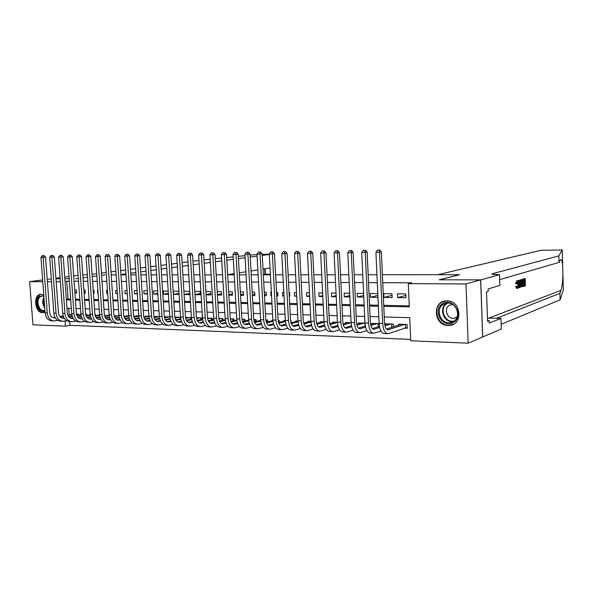 <?xml version="1.0" encoding="UTF-8"?>
<svg xmlns="http://www.w3.org/2000/svg" width="593" height="593" viewBox="0 0 593 593"><rect width="100%" height="100%" fill="white"/><g stroke="black" fill="none" stroke-linecap="round" stroke-linejoin="round"><path stroke-width="0.89" d="M45.038 312.014L42.563 312.681C34.594 312.874 32.889 294.276 40.895 294.321L43.771 295.099M447.063 300.836C461.124 300.399 463.43 324.756 449.42 325.461L448.011 325.505C433.876 325.661 431.941 301.333 446.084 300.859L447.063 300.836M382.396 274.744L459.479 274.715L439.154 279.777L480.641 279.896L482.665 336.972L468.159 343.184L410.712 340.76L409.741 317.678L384.264 316.981M69.707 321.562L69.981 325.305L410.652 339.404M69.981 325.305L65.445 326.172L32.934 324.794L29.65 281.623L42.763 281.697M74.911 292.949L76.616 292.979L76.393 289.97L74.696 289.947M84.087 293.083L85.31 293.105L85.095 290.073L83.872 290.059M93.397 293.216L94.131 293.231L93.916 290.177L93.183 290.17M102.856 293.357L102.641 290.281M97.867 290.222L97.474 290.222L97.689 293.283L98.082 293.29M107.452 290.34L106.481 290.325L106.696 293.409L107.659 293.424M117.177 290.459L115.613 290.437L115.828 293.542L117.392 293.565M127.065 290.577L124.886 290.548L125.093 293.676L127.273 293.713M137.102 290.696L134.292 290.659L134.5 293.817L137.309 293.854M147.301 290.815L143.84 290.778L144.047 293.95L147.516 294.002M157.671 290.941L153.535 290.896L153.743 294.091L157.879 294.15M168.204 291.067L163.379 291.007L163.586 294.239L168.412 294.306M178.916 291.2L173.371 291.133L173.579 294.38L179.116 294.462M184.104 294.536L189.886 294.617L189.686 291.326L183.897 291.259M195.015 294.691L200.293 294.765L200.086 291.452L194.808 291.385M206.105 294.854L210.856 294.921L210.656 291.578L205.904 291.519M217.386 295.017L221.597 295.077L221.397 291.704L217.186 291.66M228.854 295.181L232.5 295.232L232.308 291.838L228.661 291.793M240.521 295.351L243.59 295.396L243.389 291.971L240.328 291.934M252.388 295.522L254.857 295.559L254.664 292.104L252.195 292.075M264.463 295.699L266.301 295.722L266.116 292.245L264.278 292.223M276.753 295.877L277.947 295.892L277.761 292.386L276.56 292.371M271.357 292.305L270.749 292.297L270.942 295.788L271.55 295.803M289.258 296.055L289.784 296.063L289.599 292.527L289.073 292.519M283.839 292.46L282.468 292.438L282.661 295.959L284.025 295.981M296.537 292.608L294.387 292.586L294.573 296.137L296.722 296.166M309.464 292.764L306.507 292.727L306.692 296.307L309.65 296.352M322.636 292.92L318.841 292.875L319.019 296.485L322.814 296.544M336.046 293.083L331.376 293.031L331.554 296.67L336.224 296.737M349.7 293.246L344.14 293.179L344.311 296.856L349.877 296.937M363.613 293.416L357.119 293.335L357.29 297.041L363.783 297.137M377.793 293.587L370.329 293.498L370.499 297.234L377.956 297.345M391.966 293.757L383.782 293.654L383.945 297.427L392.129 297.545L391.966 293.757M404.819 328.181L407.258 328.263L407.095 324.46L398.778 324.193L398.815 325.046M68.744 308.353L69.218 314.816M393.404 326.802L393.278 324.015L385.109 323.756L385.146 324.571M379.135 323.57L371.685 323.333L371.722 324.104M364.984 323.118L358.498 322.911L358.535 323.652M351.093 322.674L345.541 322.503L345.571 323.215M337.461 322.244L332.799 322.095L332.836 322.777M324.075 321.821L320.279 321.695L320.316 322.355M310.925 321.399L307.975 321.31L308.004 321.932M298.02 320.991L295.87 320.924L295.9 321.525M291.193 322.748L291.089 320.769L290.585 320.754M285.337 320.583L283.973 320.546L284.003 321.124M279.37 322.303L279.266 320.39L278.095 320.353M272.876 320.19L272.269 320.168L272.298 320.731M267.739 321.866L267.636 320.027L265.82 319.968M256.302 321.436L256.198 319.657L253.767 319.583M245.042 321.021L244.946 319.301L241.907 319.204M233.968 320.605L233.872 318.952L230.254 318.834M223.072 320.205L222.975 318.604L218.795 318.471M212.346 319.812L212.257 318.263L207.528 318.115M201.79 319.427L201.702 317.93L196.453 317.759M191.398 319.049L191.309 317.596L185.55 317.411M180.546 317.255L175.009 317.077L175.039 317.5M169.85 316.914L165.032 316.758L165.054 317.166M154.15 317.633L159.332 316.588L155.196 316.447L155.225 316.84M148.969 316.254L145.515 316.143L145.537 316.521M138.784 315.928L135.975 315.839L135.997 316.21M128.748 315.609L126.598 315.899M114.197 316.195L117.332 315.595M109.156 314.987L108.208 315.298M104.65 315.965L104.375 314.831M95.71 315.646L95.629 314.557L94.924 314.535M86.889 315.343L86.815 314.275L85.622 314.238M78.202 315.039L78.128 314.001L76.453 313.949M383.79 306.351L409.289 306.87L408.31 283.647L411.653 282.839L382.744 282.698M377.304 282.676L368.527 282.631M363.116 282.609L354.577 282.564M349.195 282.542L340.879 282.498M335.527 282.476L327.432 282.438M322.11 282.409L314.231 282.372M308.938 282.35L301.266 282.312M296.003 282.283L288.532 282.246M283.291 282.224L276.012 282.186M270.808 282.164L263.722 282.127M258.541 282.105L251.64 282.075M246.488 282.046L239.757 282.016M234.635 281.994L228.083 281.957M222.99 281.934L216.608 281.905M211.538 281.883L205.319 281.853M200.278 281.823L194.222 281.794M189.211 281.771L183.304 281.742M178.323 281.719L172.563 281.69M167.604 281.668L162 281.645M157.071 281.616L151.6 281.593M146.701 281.571L141.371 281.542M136.494 281.519L131.305 281.497M126.45 281.475L121.387 281.445M116.562 281.423L111.632 281.401M106.829 281.379L102.026 281.356M97.245 281.334L92.56 281.312M87.808 281.29L83.242 281.267M78.521 281.245L74.066 281.223M69.366 281.201L66.764 281.186L68.069 299.117L70.671 299.168M75.37 299.257L79.818 299.346M84.54 299.435L89.106 299.532M93.85 299.621L98.534 299.717M103.308 299.806L108.111 299.902M112.907 299.999L117.837 300.095M122.662 300.191L127.717 300.288M132.565 300.384L137.754 300.488M142.631 300.584L147.953 300.688M152.853 300.784L158.316 300.888M163.238 300.985L168.842 301.096M173.801 301.2L179.546 301.311M184.527 301.407L190.427 301.526M195.438 301.622L201.494 301.741M206.527 301.837L212.739 301.963M217.801 302.059L224.176 302.185M229.269 302.289L235.814 302.415M240.936 302.519L247.652 302.652M252.796 302.749L259.69 302.89M264.863 302.986L271.95 303.127M277.146 303.231L284.418 303.371M289.651 303.475L297.108 303.623M302.371 303.727L310.035 303.875M315.32 303.979L323.192 304.135M328.507 304.239L336.594 304.402M341.939 304.505L350.241 304.669M355.615 304.772L364.146 304.943M369.55 305.047L378.312 305.225M383.745 305.328L409.244 305.832M405.805 293.92L397.473 293.824L397.636 297.627L405.968 297.745L405.805 293.92M104.991 274.87L101.603 275.322L104.991 274.885M111.18 274.87L116.117 274.863L111.18 274.87M120.942 274.863L126.005 274.863M130.86 274.856L136.049 274.856M140.926 274.856L146.256 274.848M151.163 274.848L156.634 274.848M161.563 274.848L167.174 274.841M172.133 274.841L177.885 274.841M182.874 274.833L188.782 274.833M193.792 274.833L199.856 274.826M204.896 274.826L211.123 274.826M216.186 274.818L222.575 274.818M227.668 274.818L234.22 274.811M239.35 274.811L246.073 274.804M251.232 274.804L258.133 274.804M263.314 274.796L270.408 274.796M275.619 274.796L282.898 274.789M288.131 274.789L295.611 274.789M300.873 274.781L308.553 274.781M313.853 274.774L321.732 274.774M327.062 274.774L335.156 274.767M340.508 274.767L348.825 274.759M354.214 274.759L362.753 274.759M368.171 274.752L376.948 274.752M480.641 279.896L465.979 283.951L468.159 343.184M51.302 278.836L47.218 279.362M42.637 279.955L29.65 281.623M75.734 278.777L78.313 278.428L75.734 278.777M82.998 277.806L87.519 277.205L82.998 277.791M92.226 276.583L96.874 275.967M55.942 278.717L60.175 278.732L55.942 278.717M64.852 278.74L69.188 278.754L64.852 278.74M47.396 281.719L51.517 281.742M56.165 281.764L60.397 281.794M66.764 281.186L65.045 281.416M408.31 283.647L465.979 283.951M66.394 299.888L70.73 299.976M75.43 300.073L79.877 300.162M84.599 300.258L89.165 300.354M93.909 300.451L98.594 300.547M103.367 300.644L108.171 300.74M112.966 300.836L117.896 300.94M122.721 301.036L127.777 301.14M132.624 301.237L137.813 301.34M142.683 301.444L148.005 301.548M152.912 301.652L158.368 301.763M163.297 301.859L168.901 301.978M173.853 302.074L179.605 302.193M184.586 302.297L190.486 302.415M195.49 302.519L201.546 302.638M206.579 302.741L212.791 302.867M217.853 302.971L224.236 303.105M229.321 303.208L235.866 303.342M240.988 303.446L247.704 303.579M252.848 303.683L259.741 303.824M264.915 303.927L272.002 304.076M277.198 304.179L284.47 304.328M289.703 304.439L297.16 304.587M302.423 304.691L310.087 304.854M315.372 304.958L323.244 305.121M328.559 305.225L336.639 305.388M341.991 305.499L350.285 305.669M355.667 305.78L364.191 305.951M369.595 306.062L378.356 306.24M65.067 320.998L65.445 326.172M378.831 316.832L370.076 316.588M364.673 316.447L356.156 316.21M350.782 316.062L342.487 315.839M337.143 315.691L329.063 315.469M323.748 315.328L315.884 315.113M310.599 314.965L302.941 314.757M297.686 314.609L290.229 314.409M284.996 314.268L277.732 314.068M272.535 313.927L265.456 313.727M260.29 313.586L253.396 313.4M248.252 313.26L241.536 313.074M236.422 312.934L229.876 312.756M224.791 312.615L218.417 312.444M213.354 312.303L207.15 312.133M202.117 312L196.061 311.829M191.057 311.696L185.157 311.533M180.183 311.399L174.431 311.243M169.479 311.103L163.883 310.954M158.954 310.821L153.498 310.665M148.598 310.532L143.276 310.391M138.406 310.258L133.217 310.117M128.37 309.983L123.314 309.842M118.496 309.709L113.567 309.576M108.771 309.442L103.968 309.316M99.194 309.183L94.517 309.057M89.773 308.923L85.207 308.797M80.485 308.671L76.037 308.553M71.338 308.419L67.002 308.301M68.069 299.117L66.357 299.383M405.871 295.44L397.636 297.627M392.032 295.344L383.945 297.427M377.867 295.388L370.499 297.234M363.709 295.484L357.29 297.041M349.811 295.551L344.311 296.856M336.164 295.603L331.554 296.67M322.77 295.648L319.019 296.485M309.613 295.67L306.692 296.307M296.7 295.677L294.573 296.137M289.703 294.484L289.176 294.595M284.01 295.677L282.661 295.959M277.865 294.365L276.686 294.61M271.542 295.67L270.942 295.788M266.227 294.254L264.404 294.617M254.775 294.135L252.344 294.617M243.508 294.024L240.484 294.61M232.426 293.906L228.824 294.595M221.515 293.794L217.357 294.565M210.782 293.676L206.09 294.536M200.219 293.565L195.001 294.499M189.819 293.446L184.097 294.462M179.056 293.424L173.579 294.38M168.353 293.416L163.586 294.239M157.827 293.402L153.743 294.091M147.472 293.379L144.047 293.95M137.279 293.357L134.5 293.817M127.25 293.327L125.093 293.676M117.37 293.298L115.828 293.542M107.652 293.261L106.696 293.409M98.082 293.224L97.689 293.283M94.065 292.349L93.346 292.46M85.244 292.238L84.043 292.423M76.556 292.134L74.874 292.386M407.228 327.662L405.486 327.951L405.338 324.401M404.656 324.378L388.185 329.752C386.132 329.664 384.909 327.388 384.523 322.933L381.381 251.929L379.535 252.225L382.7 323.504C383.286 330.19 385.116 333.6 388.185 333.726L405.486 327.951M401.194 324.267L386.473 329.056M378.92 250.061L377.482 250.083L378.92 250.061L379.535 252.225L375.94 252.284L379.127 323.385C379.705 330.064 381.544 333.459 384.635 333.592L387.296 333.696M375.94 252.284L377.482 250.083M379.661 249.942L381.381 251.929M442.689 303.683C453.26 296.515 464.667 316.277 453.408 322.392C442.756 329.293 431.689 309.835 442.689 303.683M453.319 321.584C461.725 317.166 456.588 301.807 447.152 303.06L443.401 304.276C435.047 308.827 440.34 324.126 449.82 322.733L453.319 321.584M452.674 304.446L449.375 305.313C443.46 308.516 447.181 319.293 453.875 318.315L457.055 317.018M445.617 300.91L441.904 302.304C431.534 307.975 438.131 326.951 449.902 325.194L453.682 324.075M44.957 310.954C39.19 314.105 33.971 300.599 39.331 296.463L43.83 295.892M43.852 296.233L42.281 295.966L40.035 296.9C35.684 300.228 38.827 311.318 43.949 310.65L44.92 310.45M41.199 294.313L38.849 295.433C33.453 299.576 37.359 313.319 43.704 312.489L44.134 312.444M525.19 278.48L525.42 285.804L523.752 286.36L523.723 285.507L525.064 285.07L524.99 282.817L523.745 283.217L523.723 282.364L524.968 281.964L524.887 279.429L523.486 279.866L523.456 279.014L525.19 278.48L522.893 279.155M524.138 279.659L524.012 281.964L523.1 282.253M524.064 283.113L524.353 285.07L523.196 285.441M521.618 286.419L521.143 283.513C521.069 281.149 521.403 279.777 522.144 279.422L522.996 279.155L523.234 286.53L520.943 286.419L522.018 286.849M522.996 279.155L522.144 279.422M516.392 283.632L517.415 280.793L516.888 280.786L515.465 283.624L516.748 283.765L515.465 283.624M517.415 280.793C518.126 280.919 518.519 282.105 518.586 284.351C518.645 286.641 518.304 288.028 517.578 288.502L516.547 286.634L516.896 286.293L515.977 286.286L515.658 286.627L516.963 288.509M562.905 274.277L563.35 290.133L560.088 299.85L559.911 293.365L560.978 290.377C562.09 286.738 562.727 281.371 562.905 274.277L562.668 265.872C562.194 260.772 561.408 258.807 560.311 259.979L559.029 262.41L499.677 279.644M520.921 279.792L520.194 287.538L519.809 287.664L518.601 280.511L518.971 280.4L519.32 282.609L520.357 282.283L520.921 279.792L520.017 279.903L519.275 282.335M518.971 280.4L518.052 280.511L518.023 281.178M518.578 285.641L519.268 287.657L519.809 287.664M437.745 274.722L540.912 250.32L562.223 249.949L558.851 255.879L492.442 273.729L491.953 274.211L499.514 274.692L480.715 279.896L439.361 279.777L459.686 274.715L437.745 274.722M499.514 274.692L499.869 285.381L488.083 288.991L488.172 291.422L486.534 291.934L487.557 321.295L489.188 320.657L489.269 323.074L500.981 318.411L501.337 329.011L482.665 336.972M482.739 336.98L480.715 279.896M559.029 262.41L558.851 255.879M560.088 299.85L501.181 324.304M496.556 318.293L559.911 293.365M500.981 318.411L487.446 318.056M489.188 320.657L487.535 320.613M516.896 286.293L517.563 287.627L518.238 284.462L517.43 281.66L516.748 283.765M518.238 284.462L517.266 284.462M516.547 286.634L515.658 286.627M517.318 280.815L516.792 280.808M520.098 285.315L520.283 283.172L519.453 283.439L519.75 285.307M520.558 279.911L520.017 279.903M520.357 282.283L519.453 282.275M518.601 280.511L518.052 280.511M522.692 280.111L521.64 280.963L521.484 283.424L522.248 285.982L522.87 285.789L522.692 280.111M521.143 283.513L520.572 283.513M521.988 286.834L521.417 286.834M521.929 280.407L521.922 285.863M522.87 285.789L522.151 285.789M522.381 285.952L522.01 285.945M523.456 279.014L522.915 279.014M523.486 279.866L523.019 279.859M524.968 281.964L524.012 281.964M523.723 282.364L523.1 282.364M523.745 283.217L523.13 283.209M525.064 285.07L524.353 285.07M523.723 285.507L523.204 285.507M523.752 286.36L523.226 286.352M267.866 274.796L270.386 274.374M198.981 260.446L192.962 261.224M187.981 261.876L182.118 262.64M177.166 263.277L171.451 264.026M166.522 264.663L160.955 265.39M156.063 266.02L150.637 266.724M145.767 267.361L140.482 268.043M135.641 268.673L130.49 269.348M125.672 269.971L120.653 270.623M115.865 271.246L110.98 271.883M106.214 272.498L101.447 273.121M96.711 273.736L92.071 274.314M269.289 254.204L262.188 254.308M257.006 254.456L250.127 255.131M244.991 255.657L238.29 256.339M233.19 256.858L226.667 257.525M221.589 258.044L215.229 258.689M210.189 259.208L203.992 259.838M78.098 275.374L73.688 275.945M69.025 276.546L64.726 277.094M60.093 277.694L55.905 278.236M92.226 276.568L96.867 275.945M227.66 274.678L234.153 273.647M239.238 272.847L245.902 271.787M251.017 270.979L257.866 269.897M263.003 269.089L270.037 267.969M120.92 274.544L125.938 273.87M130.749 273.217L135.893 272.521M140.734 271.868L146.011 271.149M150.881 270.497L156.3 269.763M161.192 269.096L166.759 268.347M171.681 267.68L177.389 266.909M182.34 266.242L188.203 265.449M193.177 264.774L199.196 263.959M204.2 263.285L210.382 262.447M215.415 261.765L221.76 260.905M226.822 260.223L233.331 259.341M238.423 258.652L245.109 257.747M250.231 257.051L257.095 256.124M262.254 255.427L269.304 254.471M87.341 274.7L82.79 274.878M263.299 274.529L264.938 274.255L264.634 268.829M265.13 274.24L270.378 274.248M379.668 327.499L374.072 329.248C371.981 329.159 370.736 326.906 370.343 322.488L367.141 252.151L365.258 252.448L368.483 323.052C369.076 329.678 370.944 333.058 374.079 333.184L380.943 330.998M390.891 323.941L384.924 325.831M387.488 323.837L384.701 324.712M379.438 326.365L372.367 328.596M364.673 250.298L363.257 250.32L364.673 250.298L365.258 252.448L361.73 252.499L364.969 322.94C365.57 329.552 367.445 332.925 370.595 333.051L373.167 333.155M391.728 327.343L391.58 323.963M361.73 252.499L363.257 250.32M365.421 250.187L367.141 252.151M365.562 327.143L360.225 328.759C358.09 328.663 356.823 326.432 356.423 322.058L353.161 252.366L351.249 252.662L354.532 322.607C355.133 329.174 357.038 332.525 360.233 332.658L366.897 330.597M377.363 323.511L370.795 325.535M374.02 323.407L370.558 324.46M365.325 326.061L358.52 328.137M350.685 250.535L349.299 250.557L350.685 250.535L351.249 252.662L347.78 252.714L351.086 322.503C351.693 329.048 353.598 332.391 356.808 332.525L359.299 332.621M378.215 326.75L378.075 323.533M347.78 252.714L349.299 250.557M351.456 250.416L353.161 252.366M351.716 326.78L346.631 328.27C344.459 328.181 343.169 325.965 342.761 321.628L339.441 252.581L337.491 252.87L340.834 322.177C341.449 328.678 343.384 331.998 346.631 332.139L353.109 330.197M364.072 323.089L356.927 325.223M360.789 322.985L356.682 324.201M351.479 325.75L344.926 327.684M336.957 250.765L335.601 250.787L336.957 250.765L337.491 252.87L334.096 252.922L337.447 322.066C338.069 328.559 340.004 331.872 343.273 332.006L345.689 332.102M364.94 326.18L364.799 323.111M334.096 252.922L335.601 250.787M337.743 250.646L339.441 252.581M338.121 326.417L333.273 327.796C331.072 327.699 329.76 325.505 329.345 321.213L325.972 252.788L323.993 253.078L327.388 321.747C328.011 328.196 329.975 331.487 333.281 331.628L339.574 329.797M351.019 322.674L343.317 324.912M347.787 322.57L343.058 323.934M337.877 325.431L331.583 327.24M323.489 250.987L322.155 251.009L323.489 250.987L323.993 253.078L320.657 253.129L324.06 321.643C324.69 328.077 326.661 331.361 329.982 331.502L332.325 331.591M320.657 253.129L322.155 251.009M324.282 250.876L325.972 252.788M324.771 326.054L320.161 327.329C317.922 327.232 316.588 325.053 316.173 320.798L312.748 252.996L310.739 253.285L314.179 321.332C314.816 327.721 316.81 330.983 320.168 331.124L326.283 329.397M337.469 322.466L329.953 324.593M335.015 322.169L329.686 323.659M324.527 325.105L318.471 326.802M310.258 251.21L308.946 251.232L310.258 251.21L310.739 253.285L307.463 253.33L310.917 321.228C311.555 327.603 313.556 330.857 316.929 330.998L319.19 331.087M307.463 253.33L308.946 251.232M311.066 251.098L312.748 252.996M311.666 325.69L307.285 326.869C305.01 326.773 303.653 324.616 303.231 320.39L299.761 253.196L297.716 253.478L301.214 320.924C301.852 327.254 303.883 330.486 307.285 330.635L313.23 328.996M324.104 322.273L316.832 324.267M322.459 321.769L316.558 323.378M311.421 324.779L305.595 326.372M297.263 251.425L295.981 251.447L297.263 251.425L297.716 253.478L294.499 253.53L298.005 320.82C298.65 327.136 300.681 330.368 304.105 330.509L306.299 330.59M294.499 253.53L295.981 251.447M298.086 251.313L299.761 253.196M298.79 325.327L294.625 326.417C292.319 326.32 290.948 324.178 290.518 319.998L287.005 253.389L284.936 253.678L288.472 320.516C289.125 326.795 291.178 330.004 294.632 330.145L300.414 328.604M310.977 322.058L303.942 323.948M310.109 321.376L303.66 323.096M298.546 324.453L292.949 325.942M284.507 251.64L283.239 251.662L284.507 251.64L284.936 253.678L281.771 253.722L285.322 320.42C285.974 326.676 288.035 329.886 291.504 330.027L293.624 330.108M281.771 253.722L283.239 251.662M285.337 251.528L287.005 253.389M286.145 324.964L282.194 325.972C279.852 325.876 278.465 323.748 278.035 319.605L274.47 253.589L272.38 253.871L275.96 320.124C276.62 326.343 278.695 329.523 282.194 329.671L287.82 328.203M298.086 321.843L291.282 323.622M297.975 320.991L290.993 322.8M285.893 324.126L280.519 325.527M271.972 251.855L270.727 251.869L271.972 251.855L272.38 253.871L269.274 253.915L272.869 320.02C273.529 326.232 275.612 329.404 279.118 329.552L281.178 329.634M269.274 253.915L270.727 251.869M272.81 251.743L274.47 253.589M273.721 324.608L269.971 325.542C267.606 325.438 266.205 323.333 265.76 319.219L262.158 253.774L260.038 254.056L263.663 319.731C264.33 325.898 266.435 329.056 269.971 329.204L275.449 327.81M285.426 321.614L278.843 323.296M285.344 320.783L278.547 322.51M273.469 323.8L268.31 325.112M259.652 252.055L258.437 252.077L259.652 252.055L260.038 254.056L256.984 254.1L260.623 319.634C261.291 325.787 263.403 328.937 266.954 329.085L268.948 329.167M256.984 254.1L258.437 252.077M260.505 251.951L262.158 253.774M261.513 324.245L257.955 325.112C255.568 325.008 254.145 322.918 253.7 318.849L250.061 253.967L247.911 254.241L251.58 319.345C252.255 325.461 254.382 328.596 257.962 328.744L263.292 327.425M272.988 321.384L266.62 322.97M272.906 320.583L266.324 322.214M261.261 323.474L256.302 324.705M247.548 252.262L246.354 252.277L247.548 252.262L247.911 254.241L244.916 254.286L248.593 319.256C249.268 325.357 251.402 328.478 254.99 328.633L256.917 328.707M244.916 254.286L246.354 252.277M248.408 252.151L250.061 253.967M249.512 323.889L246.147 324.69C243.73 324.586 242.292 322.518 241.848 318.478L238.171 254.145L235.999 254.427L239.698 318.975C240.38 325.038 242.53 328.144 246.154 328.292L251.343 327.032M260.764 321.147L254.612 322.651M260.675 320.376L254.308 321.917M249.26 323.141L244.501 324.297M235.658 252.462L234.48 252.477L235.658 252.462L235.999 254.427L233.049 254.471L236.763 318.878C237.445 324.927 239.602 328.033 243.234 328.181L245.102 328.255M266.546 322.162L266.427 319.983M233.049 254.471L234.48 252.477M236.525 252.351L238.171 254.145M237.719 323.541L234.539 324.275C232.093 324.171 230.647 322.118 230.188 318.107L226.474 254.33L224.287 254.605L228.023 318.604C228.713 324.616 230.885 327.699 234.546 327.847L239.602 326.654M254.219 319.597L253.782 319.701M248.756 320.902L242.804 322.325M248.667 320.153L242.493 321.621M237.467 322.814L232.901 323.904M223.969 252.655L222.805 252.677L223.969 252.655L224.287 254.605L221.389 254.649L225.14 318.515C225.829 324.512 228.001 327.588 231.67 327.736L233.479 327.81M255.153 321.717L255.034 319.62M221.389 254.649L222.805 252.677M224.843 252.544L226.474 254.33M226.126 323.192L223.124 323.867C220.655 323.763 219.195 321.725 218.735 317.752L214.985 254.508L212.776 254.782L216.549 318.241C217.238 324.201 219.432 327.254 223.124 327.41L228.053 326.269M242.997 319.242L241.944 319.486M236.955 320.657L231.196 321.999M236.859 319.938L230.885 321.324M225.874 322.496L221.493 323.511M212.472 252.848L211.33 252.87L212.472 252.848L212.776 254.782L209.922 254.827L213.71 318.152C214.399 324.097 216.601 327.151 220.299 327.306L222.056 327.373M243.938 321.28L243.819 319.264M209.922 254.827L211.33 252.87M213.354 252.744L214.985 254.508M214.725 322.844L211.894 323.467C209.403 323.363 207.928 321.339 207.461 317.403L203.681 254.679L201.45 254.953L205.26 317.885C205.956 323.793 208.173 326.825 211.901 326.98L216.697 325.891M231.952 318.893L230.314 319.264M225.355 320.405L219.788 321.68M225.251 319.709L219.469 321.028M214.473 322.169L210.278 323.126M201.168 253.041L200.049 253.055L201.168 253.041L201.45 254.953L198.655 254.997L202.465 317.796C203.169 323.696 205.386 326.721 209.121 326.876L210.811 326.943M232.901 320.857L232.79 318.915M198.655 254.997L200.049 253.055M202.065 252.929L203.681 254.679M203.518 322.496L200.849 323.074C198.336 322.97 196.854 320.961 196.379 317.055L192.569 254.857L190.323 255.123L194.156 317.529C194.867 323.393 197.098 326.402 200.857 326.558L205.534 325.52M221.093 318.545L218.884 319.041M213.947 320.153L208.566 321.362M213.843 319.479L208.247 320.731M203.266 321.851L199.241 322.748M190.056 253.226L188.959 253.241L190.056 253.226L190.323 255.123L187.566 255.168L191.413 317.44C192.117 323.296 194.356 326.298 198.121 326.454L199.759 326.513M222.041 320.442L221.93 318.574M187.566 255.168L188.959 253.241M190.961 253.115L192.569 254.857M192.488 322.155L189.982 322.688C187.455 322.577 185.95 320.591 185.483 316.714L181.643 255.02L179.375 255.294L183.237 317.181C183.949 323 186.202 325.987 189.99 326.143L194.548 325.149M210.396 318.204L207.646 318.812M202.732 319.894L197.528 321.043M202.621 319.249L197.21 320.435M192.243 321.525L188.389 322.377M179.13 253.404L178.048 253.426L179.13 253.404L179.375 255.294L176.662 255.331L180.539 317.099C181.25 322.903 183.504 325.883 187.299 326.039L188.885 326.098M211.353 320.035L211.241 318.233M176.662 255.331L178.048 253.426M180.035 253.3L181.643 255.02M181.643 321.821L179.294 322.303C176.744 322.199 175.231 320.22 174.757 316.38L170.888 255.19L168.605 255.457L172.496 316.847C173.215 322.614 175.484 325.579 179.301 325.735L183.748 324.786M199.871 317.87L196.587 318.582M191.702 319.642L186.676 320.731M197.261 317.789L196.476 317.959M191.591 319.012L186.35 320.138M181.399 321.213L177.707 322.006M168.375 253.589L167.315 253.604L168.375 253.589L168.605 255.457L165.944 255.494L169.843 316.758C170.562 322.518 172.83 325.475 176.655 325.631L178.189 325.69M200.827 319.642L200.723 317.9M165.944 255.494L167.315 253.604M169.294 253.478L170.888 255.19M170.977 321.488L168.775 321.932C166.21 321.821 164.684 319.864 164.209 316.047L160.31 255.353L158.012 255.62L161.933 316.506C162.652 322.229 164.936 325.172 168.783 325.335L173.119 324.423M189.508 317.537L185.72 318.345M180.858 319.382L175.995 320.413M186.936 317.455L185.602 317.744M180.739 318.775L175.669 319.849M170.725 320.895L167.204 321.643M157.797 253.76L156.752 253.782L157.797 253.76L158.012 255.62L155.388 255.657L159.317 316.425C160.043 322.14 162.326 325.075 166.181 325.231L167.663 325.29M190.472 319.249L190.368 317.566M155.388 255.657L156.752 253.782M158.724 253.656L160.31 255.353M160.481 321.154L158.427 321.562C155.84 321.45 154.306 319.508 153.824 315.721L149.903 255.516L147.59 255.776L151.534 316.18C152.26 321.858 154.558 324.779 158.427 324.934L162.66 324.067M179.301 317.218L175.024 318.107M170.184 319.123L165.491 320.109M176.773 317.136L174.898 317.529M170.058 318.537L165.158 319.553M160.229 320.583L156.863 321.287M147.398 253.937L146.36 253.952L147.398 253.937L147.59 255.776L145.011 255.82L148.962 316.099C149.688 321.762 151.993 324.675 155.87 324.838L157.308 324.89M180.272 318.871L180.168 317.24M145.011 255.82L146.36 253.952M148.324 253.834L149.903 255.516M150.148 320.828L148.235 321.198C145.633 321.087 144.092 319.16 143.61 315.402L139.666 255.672L137.331 255.939L141.304 315.854C142.031 321.488 144.344 324.386 148.243 324.549L152.371 323.711M169.25 316.899L164.498 317.87M159.687 318.864L155.151 319.797M166.766 316.818L164.372 317.307M159.561 318.293L154.817 319.264M149.903 320.272L146.686 320.932M137.153 254.108L136.138 254.123L137.153 254.108L137.331 255.939L134.796 255.976L138.769 315.772C139.503 321.399 141.816 324.289 145.722 324.445L147.108 324.504M134.796 255.976L136.138 254.123M138.087 254.004L139.666 255.672M139.985 320.502L138.206 320.843C135.589 320.731 134.04 318.812 133.551 315.091L129.585 255.828L127.236 256.087L131.231 315.535C131.965 321.124 134.292 324 138.213 324.163L142.238 323.363M149.354 318.604L144.974 319.494M156.908 316.506L154.017 317.085M149.228 318.056L144.64 318.975M139.733 319.968L136.664 320.583M127.08 254.278L126.079 254.293L127.08 254.278L127.236 256.087L124.738 256.132L128.74 315.461C129.474 321.035 131.802 323.904 135.73 324.067L137.072 324.119M124.738 256.132L126.079 254.293M128.014 254.175L129.585 255.828M129.978 320.183L128.333 320.487C125.701 320.376 124.137 318.478 123.648 314.779L119.66 255.983L117.303 256.243L121.32 315.224C122.054 320.769 124.397 323.622 128.34 323.785L132.269 323.022M148.984 316.395L143.958 317.396M139.185 318.352L134.959 319.19M147.197 316.195L143.817 316.862M139.058 317.811L134.618 318.693M129.734 319.664L126.806 320.242M117.155 254.441L116.176 254.456L117.155 254.441L117.303 256.243L114.842 256.28L118.867 315.142C119.601 320.68 121.95 323.526 125.894 323.689L127.191 323.741M114.842 256.28L116.176 254.456M118.103 254.345L119.66 255.983M120.127 319.864L118.615 320.138C115.969 320.035 114.397 318.144 113.908 314.475L109.898 256.132L107.526 256.391L111.558 314.913C112.299 320.413 114.657 323.252 118.615 323.415L122.454 322.681M138.806 316.202L133.936 317.159M129.178 318.093L125.101 318.893M137.628 315.891L133.788 316.64M129.044 317.566L124.76 318.404M119.882 319.36L117.095 319.901M107.392 254.605L106.421 254.627L107.392 254.605L107.526 256.391L105.102 256.428L109.142 314.839C109.89 320.331 112.24 323.155 116.213 323.318L117.466 323.37M105.102 256.428L106.421 254.627M108.341 254.508L109.898 256.132M110.424 319.553L109.038 319.797C106.377 319.686 104.805 317.818 104.309 314.171L100.276 256.28L97.897 256.539L101.952 314.609C102.7 320.072 105.065 322.881 109.045 323.044L112.796 322.34M128.785 316.01L124.063 316.921M119.326 317.833L115.39 318.597M128.207 315.595L123.915 316.417M119.193 317.329L115.049 318.122M110.187 319.064L107.533 319.575M97.778 254.768L98.734 254.664L96.822 254.782L97.778 254.768L97.897 256.539L95.51 256.576L99.572 314.535C100.321 319.983 102.685 322.792 106.673 322.955L107.889 323M95.51 256.576L96.822 254.782M98.734 254.664L100.276 256.28M100.877 319.242L99.609 319.464C96.941 319.353 95.354 317.492 94.858 313.882L90.811 256.428L88.416 256.687L92.486 314.312C93.234 319.731 95.614 322.518 99.617 322.681L103.278 322.006M118.926 315.81L114.345 316.677M109.631 317.581L105.828 318.3M109.497 317.085L105.487 317.848M100.632 318.767L98.112 319.242M88.313 254.923L89.269 254.827L87.371 254.946L88.313 254.923L88.416 256.687L86.067 256.717L90.143 314.238C90.899 319.642 93.271 322.429 97.282 322.592L98.453 322.636M86.067 256.717L87.371 254.946M89.269 254.827L90.811 256.428M91.47 318.938L90.329 319.13C87.638 319.019 86.044 317.173 85.548 313.586L81.486 256.576L79.084 256.828L83.168 314.016C83.924 319.39 86.311 322.162 90.329 322.333L93.909 321.68M109.216 315.609L104.783 316.44M100.084 317.322L96.414 318.011M109.164 315.12L104.627 315.965M99.943 316.84L96.073 317.566M91.233 318.471L88.839 318.923M78.988 255.079L79.951 254.983L78.061 255.101L78.988 255.079L79.084 256.828L76.771 256.865L80.863 313.942C81.619 319.308 84.006 322.073 88.031 322.244L89.165 322.281M76.771 256.865L78.061 255.101M79.951 254.983L81.486 256.576M82.212 318.634L81.182 318.804C78.484 318.693 76.882 316.862 76.378 313.304L72.302 256.717L69.885 256.969L73.992 313.727C74.748 319.064 77.142 321.814 81.182 321.977L84.673 321.354M99.661 315.409L95.362 316.202M90.677 317.07L87.149 317.722M99.602 314.927L95.199 315.743M90.544 316.603L86.8 317.292M81.975 318.182L79.699 318.604M69.811 255.235L70.775 255.138L68.899 255.249L69.811 255.235L69.885 256.969L67.609 257.006L71.723 313.653C72.472 318.982 74.874 321.725 78.913 321.895L80.011 321.932M67.609 257.006L68.899 255.249M70.775 255.138L72.302 256.717M73.087 318.337L72.168 318.485C69.455 318.374 67.854 316.551 67.35 313.022L63.251 256.858L60.834 257.11L64.948 313.438C65.712 318.738 68.113 321.465 72.168 321.636L75.585 321.035M90.255 315.202L86.081 315.965M81.419 316.818L78.017 317.44M90.195 314.742L85.918 315.52M81.278 316.365L77.668 317.018M72.85 317.892L70.7 318.285M60.768 255.39L61.731 255.286L59.871 255.405L60.768 255.39L60.834 257.11L58.588 257.14L62.71 313.371C63.473 318.656 65.882 321.384 69.937 321.547L70.99 321.591M95.028 315.083L94.991 314.535M58.588 257.14L59.871 255.405M61.731 255.286L63.251 256.858M64.096 318.041L63.288 318.167C60.568 318.056 58.959 316.247 58.455 312.741L54.341 256.991L51.91 257.243L56.046 313.156C56.809 318.411 59.218 321.124 63.288 321.295L66.624 320.717M80.982 315.002L76.949 315.728M72.294 316.566L69.018 317.159M80.922 314.549L76.779 315.291M72.161 316.121L68.677 316.751M63.866 317.611L61.835 317.974M51.858 255.539L52.829 255.442L50.976 255.553L51.858 255.539L51.91 257.243L49.701 257.273L53.837 313.089C54.6 318.337 57.017 321.043 61.094 321.213L62.109 321.25M86.289 315.454L86.2 314.253M49.701 257.273L50.976 255.553M52.829 255.442L54.341 256.991M55.245 317.752L54.534 317.855C51.806 317.744 50.19 315.95 49.686 312.467L45.557 257.132L43.119 257.377L47.27 312.882C48.033 318.1 50.457 320.791 54.541 320.961L57.803 320.405M71.857 314.801L67.943 315.491M63.31 316.314L60.152 316.877M71.79 314.357L67.78 315.068M63.169 315.884L59.811 316.484M55.008 317.329L53.096 317.67M43.081 255.687L44.052 255.583L42.207 255.702L43.081 255.687L43.119 257.377L40.947 257.414L45.098 312.808C45.861 318.018 48.285 320.709 52.369 320.88L53.355 320.917M77.624 315.142L77.535 313.979M40.947 257.414L42.207 255.702M44.052 255.583L45.557 257.132M388.474 329.686L387.303 329.641M382.7 323.504L379.127 323.385M449.82 322.733L453.045 321.569C443.616 322.963 438.353 307.789 446.67 303.26L446.989 303.075M447.9 303.038L447.137 303.446C438.687 308.056 444.802 323.422 454.156 321.013M44.72 307.76C42.37 304.194 42.11 300.681 43.926 297.204M44.001 298.227C42.948 300.985 43.156 303.764 44.631 306.574M560.978 290.377L488.98 318.093M492.464 274.359L492.442 273.729M562.668 265.872L562.223 249.949M374.376 329.182L373.182 329.137M368.483 323.052L364.969 322.94M360.529 328.692L359.314 328.648M354.532 322.607L351.086 322.503M346.942 328.203L345.704 328.159M340.834 322.177L337.447 322.066M333.592 327.729L332.332 327.684M327.388 321.747L324.06 321.643M320.487 327.262L319.204 327.217M314.179 321.332L310.917 321.228M307.604 326.802L306.307 326.758M301.214 320.924L298.005 320.82M294.958 326.358L293.639 326.306M288.472 320.516L285.322 320.42M282.527 325.913L281.193 325.868M275.96 320.124L272.869 320.02M270.304 325.475L268.955 325.431M263.663 319.731L260.623 319.634M258.296 325.053L256.932 325.001M251.58 319.345L248.593 319.256M246.495 324.63L245.117 324.579M239.698 318.975L236.763 318.878M234.887 324.215L233.494 324.163M228.023 318.604L225.14 318.515M223.472 323.808L222.064 323.756M216.549 318.241L213.71 318.152M212.25 323.407L210.826 323.363M205.26 317.885L202.465 317.796M201.205 323.015L199.774 322.963M194.156 317.529L191.413 317.44M190.346 322.629L188.9 322.577M183.237 317.181L180.539 317.099M179.664 322.251L178.204 322.199M172.496 316.847L169.843 316.758M169.146 321.873L167.678 321.821M161.933 316.506L159.317 316.425M158.798 321.51L157.323 321.45M151.534 316.18L148.962 316.099M148.613 321.147L147.123 321.087M141.304 315.854L138.769 315.772M138.584 320.783L137.087 320.731M131.231 315.535L128.74 315.461M128.711 320.435L127.213 320.383M121.32 315.224L118.867 315.142M118.993 320.087L117.481 320.035M111.558 314.913L109.142 314.839M109.423 319.746L107.904 319.694M101.952 314.609L99.572 314.535M99.995 319.412L98.468 319.36M92.486 314.312L90.143 314.238M90.714 319.078L89.18 319.027M83.168 314.016L80.863 313.942M81.567 318.76L80.025 318.7M73.992 313.727L71.723 313.653M72.554 318.434L71.012 318.382M64.948 313.438L62.71 313.371M63.673 318.122L62.124 318.063M56.046 313.156L53.837 313.089M54.927 317.811L53.37 317.752M47.27 312.882L45.098 312.808M42.978 312.674L43.882 312.518M449.42 325.461L450.235 325.157M388.185 329.752L387.592 329.73M453.875 318.315L456.595 317.359M44.668 310.532L43.949 310.65M516.963 288.517L517.496 288.517M265.412 274.24L265.108 268.755M270.378 274.24L265.004 274.24M374.072 329.248L373.471 329.234M360.225 328.759L359.617 328.737M346.631 328.27L346.008 328.248M333.273 327.796L332.643 327.773M320.161 327.329L319.523 327.306M307.285 326.869L306.633 326.847M294.625 326.417L293.965 326.395M282.194 325.972L281.519 325.95M269.971 325.542L269.289 325.513M257.955 325.112L257.273 325.083M246.147 324.69L245.458 324.667M234.539 324.275L233.835 324.252M223.124 323.867L222.412 323.845M211.894 323.467L211.182 323.444M200.849 323.074L200.13 323.052M189.982 322.688L189.256 322.659M179.294 322.303L178.567 322.281M168.775 321.932L168.041 321.903M158.427 321.562L157.686 321.532M148.235 321.198L147.494 321.169M138.206 320.843L137.457 320.813M128.333 320.487L127.584 320.465M118.615 320.138L117.851 320.116M109.038 319.797L108.274 319.775M99.609 319.464L98.846 319.434M90.329 319.13L89.558 319.108M81.182 318.804L80.403 318.782M72.168 318.485L71.39 318.456M63.288 318.167L62.51 318.137M54.534 317.855L53.755 317.826"/></g></svg>
